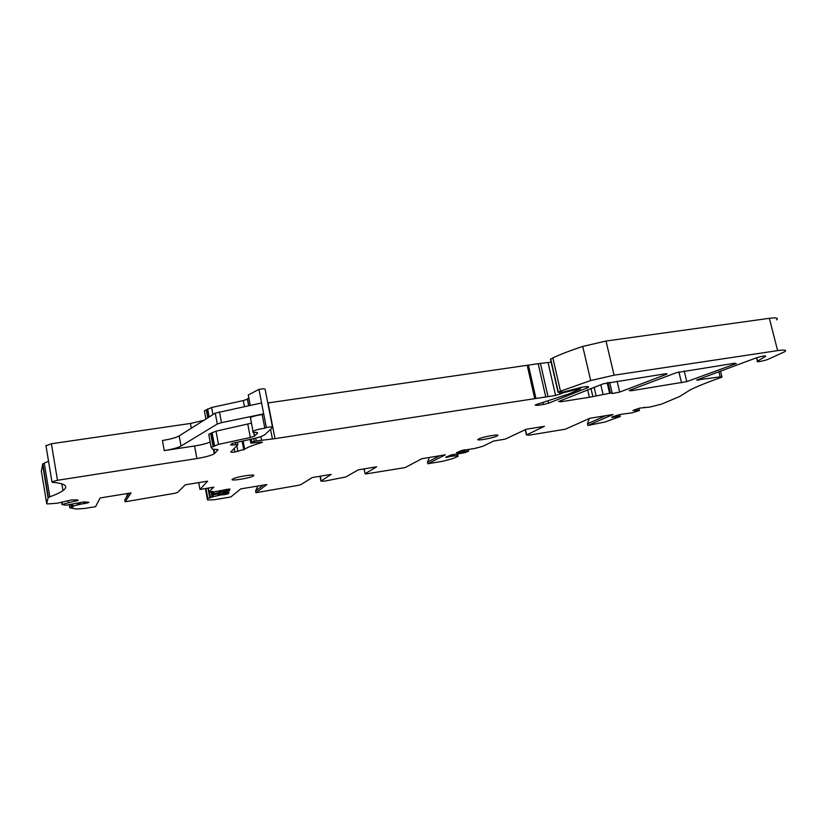 <?xml version="1.0" encoding="UTF-8"?>
<svg xmlns="http://www.w3.org/2000/svg" width="827" height="827" viewBox="0 0 827 827"><rect width="100%" height="100%" fill="white"/><g stroke="black" fill="none" stroke-linecap="round" stroke-linejoin="round"><path stroke-width="1.24" d="M589.269 418.503L587.49 423.765L587.883 425.491L605.013 421.987L620.322 416.508L611.711 417.418L612.156 416.839L620.86 414.337L632.035 412.859L639.209 410.595L632.882 410.523L639.602 408.125L649.981 407.039L661.559 404.124L679.629 396.526L690.214 389.879C697.233 386.354 707.405 382.27 720.71 377.619L722.023 377.05L720.224 376.864L696.582 380.069L755.402 358.184C761.636 356.137 765.047 355.527 765.647 356.344L765.399 355.858M205.913 488.468L207.484 499.932L213.976 499.777L230.847 496.944L240.75 488.891L266.863 484.539L255.936 492.716L298.681 485.263L301.173 484.477L312.182 477.551L331.12 474.398L320.948 481.149L320.514 476.166M429.389 457.455L427.518 462.086L427.869 463.751L445.35 454.798L421.842 458.716L405.178 467.575L365.896 473.943L365.1 473.716L376.647 466.8L358.215 469.87L345.82 476.962L324.753 481.118L320.938 481.159L320.111 476.9M427.869 463.751L442.765 461.249L452.235 458.768L458.055 456.38L455.842 456.411L457.052 455.677L453.754 455.966L453.423 454.437M445.794 457.083L453.754 455.966M445.877 457.465L451.087 454.995L464.764 452.751L468.64 451.149L464.97 451.356L464.619 449.764M462.603 450.25L462.913 451.707L464.97 451.356M462.913 451.707L456.442 452.772L461.476 450.581L474.646 448.472L482.958 446.249L493.585 441.039L505.266 439.116L526.189 429.275L544.466 426.298L526.644 434.899L525.465 429.616M587.883 425.491L612.993 414.513L589.744 418.297L565.42 429.192L529.352 435.136L526.644 434.899M257.497 432.717L256.039 432.345C253.021 432.48 252.018 432.139 253.01 431.312C255.347 430.019 259.285 428.986 264.826 428.221L266.325 427.507C270.687 426.722 272.755 426.701 272.528 427.466L264.733 434.775C262.49 436.222 258.096 437.659 251.563 439.106L232.046 443.417L230.547 444.978L237.876 444.719L230.847 451.852C230.599 452.359 231.974 452.41 234.951 451.987L244.668 449.216C247.511 447.262 253.072 445.081 261.353 442.683L262.417 442.259L261.156 442.031L250.788 443.158L251.925 442.073L256.225 440.967L274.998 438.641L555.579 395.451L564.272 392.474L579.675 388.752L580.389 389L569.586 393.693L536.041 404.661L535.141 405.147L537.591 405.375L543.339 404.475L548.621 403.173L588.193 387.522C589.403 386.529 587.811 386.333 583.417 386.933L563.166 392.05L558.049 392.267L560.479 391.171L590.685 380.534L614.089 375.189L777.638 350.617C784.647 349.645 787.025 349.997 784.751 351.692L768.521 359.125C765.089 360.727 755.082 362.598 757.429 361.182L765.533 356.406M257.569 433.11L254.458 436.139L250.343 437.493L218.493 444.378L216.023 431.167L208.745 434.289L208.931 435.26M217.904 449.526L212.663 449.247L211.185 447.407L218.493 444.378M217.956 449.836L214.255 453.754C211.216 455.512 205.427 457.114 196.888 458.551L57.487 480.301L51.398 443.758L45.981 445.825M78.193 500.18L71.98 499.849L57.239 503.209L47.573 503.943L46.715 503.674L48.08 497.823L49.806 496.82C55.874 494.608 60.257 492.541 62.966 490.607L64.609 489.212C67.917 485.666 63.896 483.371 52.556 482.317L51.946 481.8L57.487 480.301M78.245 500.314L68.403 502.764L68.052 500.655M129.095 493.243L124.763 499.797L125.115 501.793L131.059 492.923L100.108 497.957L95.591 506.662L84.643 508.46L76.311 509.039L69.757 507.747L73.293 506.734L72.125 506.413L72.745 506.041L88.954 502.33L83.155 502.02L65.767 505.256L61.984 504.511L68.403 502.764M125.115 501.793L175.097 493.233L177.557 492.427L185.289 484.808L207.598 481.169L199.969 489.45L198.718 482.617M229.968 489.026L214.389 491.724L208.911 491.734L213.831 487.165L199.969 489.45M229.968 489.046L229.503 490.463L224.954 491.631L221.522 491.92L221.285 490.659M212.405 491.362L212.87 493.843L221.522 491.92M212.87 493.843L212.663 494.846L212.032 491.414M228.996 492.179L212.663 494.846M228.996 492.199L228.562 493.554L225.461 494.443L220.726 494.991L220.509 493.771M211.267 491.548L212.25 496.872L220.726 494.991M212.25 496.872L209.769 497.833L207.98 488.126M207.742 498.433L209.769 497.833M497.037 435.984C492.83 438.227 474.781 441.36 478.254 439.23L478.668 438.992C482.73 436.749 501.09 433.575 497.513 435.715L497.037 435.984M610.471 393.114L589.382 397.291L560.944 401.726L558.576 401.508L603.307 383.79L664.701 373.897C666.686 373.628 667.379 373.721 666.789 374.176L619.681 392.091L612.259 393.518L610.471 393.114L607.979 382.56M631.29 390.747L629.192 390.54L629.874 390.199L676.538 372.626L734.417 363.28L736.268 363.539L686.792 381.629L631.29 390.747L631.053 389.724M232.315 479.267L232.459 479.153C235.23 476.941 256.794 473.52 253.538 475.804L253.424 475.887C250.684 478.078 229.43 481.5 232.315 479.267M46.715 503.674L41.35 471.101L42.808 463.823L48.545 461.249M203.866 420.312L190.437 423.455L51.398 443.758M204.589 411.877L204.383 410.792L211.609 407.494L243.303 400.588L244.441 406.543M248.782 397.549L247.387 399.141L243.303 400.588M250.261 405.323L248.286 394.975L258.975 389.372C263.317 388.597 265.384 388.669 265.188 389.558L272.445 427.032M545.675 396.557L538.201 363.684L267.783 402.966M538.201 363.684L551.154 362.143M550.513 359.352L552.839 357.874C560.727 354.204 570.692 350.4 582.735 346.451L606.015 341.034L769.337 318.312C776.346 317.444 778.745 317.961 776.543 319.873M257.817 486.049L255.605 490.949L255.936 492.716M208.921 491.714L208.249 488.085M127.627 493.481L126.169 497.668M210.192 442.052C206.419 443.613 201.219 444.916 194.572 445.98L164.242 450.601L162.423 440.491C170.341 439.22 175.924 437.69 179.18 435.891L215.258 413.128L261.59 402.945L258.975 389.372M251.46 423.166L216.023 431.167M264.826 428.221L262.2 414.585L263.689 413.851L266.325 427.507M250.602 418.71L250.416 417.718C252.731 416.363 256.659 415.319 262.2 414.585M558.297 392.132L550.689 358.928M560.479 391.171L552.839 357.874M587.49 423.765L605.85 415.671M427.518 462.086L439.84 455.718M255.605 490.949L263.296 485.129M261.59 402.945L263.689 413.851L221.491 422.669L219.444 411.763M164.242 450.601C172.171 449.319 177.764 447.8 181.03 446.063L217.294 424.013L221.491 422.669M720.224 376.864L718.911 371.592M207.484 499.932L205.396 488.55M209.479 491.807L210.565 497.689M212.177 497.213L211.143 491.579M213.387 496.479L213.097 494.897M218.225 494.174L218.452 495.363M218.948 495.259L218.731 494.101M219.413 493.988L219.62 495.135M222.68 493.15L222.99 494.846M224.096 494.691L223.755 492.84M225.099 492.551L225.461 494.443M226.588 494.184L226.247 492.344M227.797 492.189L228.087 493.74M228.593 493.512L228.345 492.158M214.028 493.45L213.717 491.796M218.969 491.062L219.196 492.303M219.693 492.199L219.475 490.99M220.168 490.876L220.385 492.075M223.507 490.018L223.828 491.786M224.954 491.631L224.593 489.698M225.978 489.408L226.34 491.372M227.497 491.104L227.146 489.191M228.728 489.036L229.027 490.649M229.544 490.421L229.286 489.005M71.236 507.292L70.76 504.47M72.104 507.096L71.639 504.325M72.745 506.041L72.425 504.181M77.645 504.739L77.387 503.178M78.162 504.615L77.903 503.074M78.906 504.449L78.648 502.909M80.333 504.222L80.064 502.609M83.816 503.839L83.506 501.979M85.233 503.602L84.933 501.824M86.742 503.281L86.494 501.844M87.807 502.981L87.652 502.072M62.004 504.501L61.663 502.444L61.984 504.511M62.325 504.387L61.994 502.382M76.022 501.131L75.784 499.694M77.118 500.821L76.963 499.932M48.08 497.823L42.539 464.195M49.806 496.82L44.234 463.068M194.572 445.98L196.888 458.551M190.437 423.455L191.316 428.241M214.648 453.423L213.883 449.288M213.097 446.508L210.647 433.358M214.338 445.846L211.888 432.676M247.821 424.272L250.343 437.493M254.592 436.036L253.889 432.345M232.521 445.091L232.191 443.334M235.933 444.606L235.54 442.507M237.845 444.554L237.401 442.166M234.951 451.987L234.268 448.379M237.959 451.521L236.863 445.753M243.893 449.826L242.239 441.122M261.353 442.683L261.218 442.021M250.788 443.158L250.085 439.426M251.863 442.125L251.294 439.168M254.271 441.349L253.755 438.61M256.225 440.967L255.688 438.134M261.559 440.15L260.867 436.563M272.434 438.982L270.574 429.316M274.998 438.641L268.082 402.925M534.759 398.676L527.316 365.761M535.958 398.459L528.515 365.555M547.919 396.216L540.444 363.363M555.579 395.451L548.094 362.764M560.044 394.324L559.6 392.401M562.598 393.011L562.401 392.132M564.272 392.474L564.148 391.905M572.584 390.582L572.325 389.445M574.703 389.91L574.465 388.897M574.92 389.796L574.693 388.845M577.525 389.083L577.318 388.173M579.675 388.752L579.417 387.646M537.591 405.375L537.323 404.155M543.339 404.475L542.863 402.387M548.621 403.173L548.063 400.733M586.808 388.225L586.436 386.602M590.685 380.534L582.735 346.451M614.089 375.189L606.015 341.034M777.638 350.617L769.337 318.312M757.532 361.11L756.674 357.709M698.453 380.265L698.236 379.355M644.574 407.69L644.45 407.163M637.297 410.254L636.986 408.962M637.524 410.254L637.203 408.889M639.467 410.43L638.961 408.331L639.478 410.43M612.538 417.346L612.404 416.767M613.582 417.18L613.407 416.446M616.787 416.488L616.549 415.443M617.831 416.322L617.552 415.133M618.245 416.291L617.934 415.009M618.482 416.281L618.162 414.937M620.271 416.415L619.837 414.554L620.302 416.426M457.672 452.824L457.538 452.214M458.603 451.769L458.789 452.658M459.915 452.441L459.678 451.325M464.05 451.49L463.72 449.981M464.267 449.847L464.598 451.408M467.968 449.568L468.289 451.066M446.58 457.414L446.456 456.814M447.5 456.38L447.686 457.248M448.792 457.031L448.565 455.935M451.428 454.912L451.728 456.318M452.845 456.101L452.534 454.643M453.072 454.509L453.392 456.018M365.1 473.716L364.118 468.888M592.856 396.546L590.954 388.37M589.382 397.291L587.604 389.641M596.071 395.678L594.086 387.191M603.028 394.19L600.805 384.71M609.592 393.166L607.132 382.725M612.259 393.518L609.613 382.291M619.681 392.091L617.097 381.154M666.004 374.569L665.807 373.763M560.944 401.726L560.675 400.547M681.572 382.901L678.884 371.923M686.792 381.629L684.177 370.93M735.306 363.994L735.1 363.187M207.763 417.852L206.274 409.799M208.993 417.087L207.494 409.065M212.932 414.596L211.609 407.494M248.782 405.633L247.511 399.017M181.03 446.063L179.18 435.891M217.294 424.013L215.258 413.128M721.94 376.73L720.513 371.003M207.794 498.381L205.964 488.457M212.146 497.254L211.092 491.589M212.291 496.82L211.309 491.548M228.562 493.554L228.293 492.158M212.911 493.791L212.456 491.352M229.503 490.463L229.234 489.005M69.757 507.747L69.251 504.739M72.063 506.289L71.732 504.305M48.359 497.492L42.808 463.823M62.966 490.607L61.839 483.867M51.946 481.8L45.898 445.308M214.255 453.754L213.428 449.268M211.185 447.407L208.745 434.289M214.162 446.011L211.712 432.841M214.524 445.681L212.063 432.5M254.458 436.139L253.734 432.335M253.01 431.312L250.416 417.718M243.8 449.909L242.135 441.142M244.668 449.216L243.097 440.936M251.925 442.073L251.367 439.158M580.595 388.69L580.306 387.45M588.193 387.522L587.976 386.633M558.049 392.267L550.451 359.083M757.429 361.182L756.55 357.75M526.448 435.012L525.259 429.709M468.62 451.066L468.299 449.588M457.383 455.667L457.083 454.261M458.034 456.287L457.589 454.188M365.058 473.747L364.066 468.899M497.513 435.715L497.368 435.074M253.424 475.887L253.289 475.184M205.913 419.02L204.383 410.792M208.807 417.201L207.319 409.251M209.169 416.963L207.67 408.879M248.627 405.664L247.387 399.141"/></g></svg>
